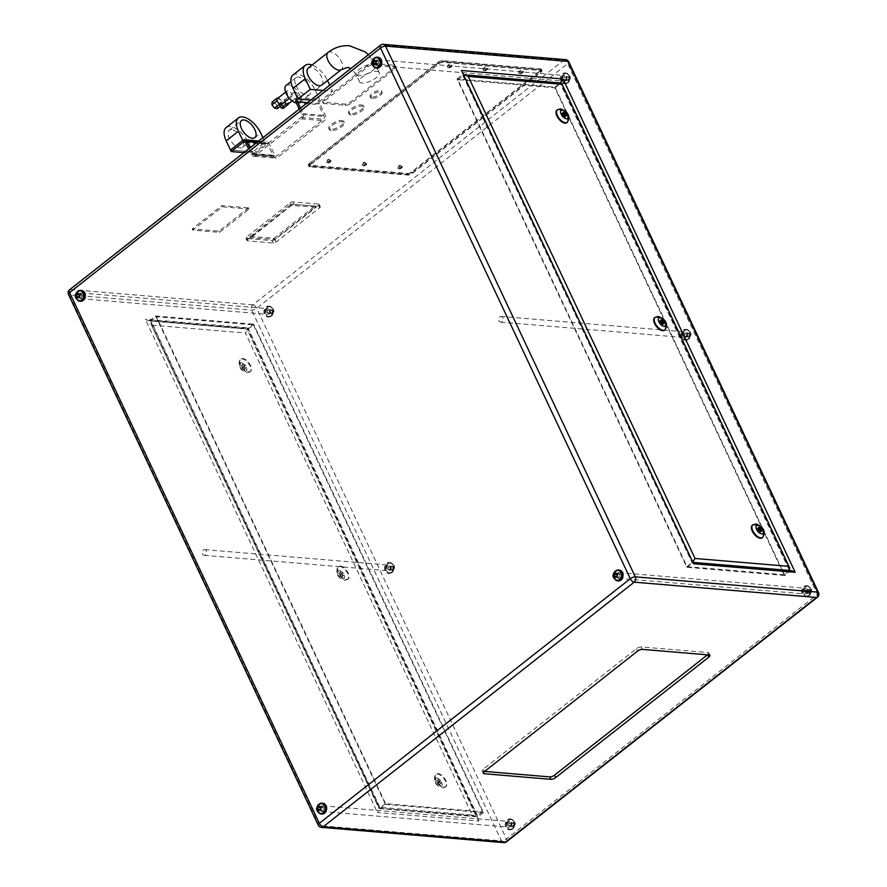 <?xml version="1.0" encoding="UTF-8"?>
<svg xmlns="http://www.w3.org/2000/svg" width="887" height="887" viewBox="0 0 887 887"><rect width="100%" height="100%" fill="white"/><g stroke="black" fill="none" stroke-linecap="round" stroke-linejoin="round"><path stroke-width="0.67" stroke-dasharray="4.43 3.33" d="M231.596 129.602A10.866 5.411 51.8 0 0 229.19 130.212A10.866 5.411 51.8 0 0 230.31 140.19A10.866 5.411 51.8 0 0 240.222 147.918A10.866 5.411 51.8 0 0 242.628 147.309A10.866 5.411 51.8 0 0 241.508 137.33A10.866 5.411 51.8 0 0 231.596 129.602M226.141 127.573A18.117 9.014 -128.2 0 1 230.165 126.553A18.117 9.014 -128.2 0 1 248.482 142.752L252.795 151.899L230.52 150.036L252.795 151.899L253.505 153.429L265.712 143.827A2.029 1.597 94.8 0 1 267.896 144.448L273.506 156.356A3.77 2.96 -85.2 0 0 275.757 158.086A3.77 2.96 -85.2 0 0 277.564 157.509L324.309 120.743A3.77 2.96 -85.2 0 0 325.385 115.554L319.775 103.646A2.029 1.597 94.8 0 1 320.362 100.852L332.558 91.25L329.687 85.152M297.311 97.492L319.586 99.355A3.77 2.96 -85.2 0 0 318.511 104.555L324.121 116.463A2.029 1.597 94.8 0 1 323.533 119.257L276.899 155.946A2.029 1.597 94.8 0 1 274.704 155.325L269.105 143.417A3.77 2.96 -85.2 0 0 266.854 141.687A3.77 2.96 -85.2 0 0 265.047 142.264L242.772 140.401L265.047 142.264L252.795 151.899L265.047 142.264L262.896 137.696M277.365 98.634A3.626 1.807 -128.2 0 1 278.385 98.457A3.626 1.807 -128.2 0 1 281.035 100.386A3.626 1.807 -128.2 0 1 281.833 101.672A3.626 1.807 -128.2 0 1 282.254 103.413A3.626 1.807 -128.2 0 1 281.844 104.333M291.712 93.9A3.626 1.807 -128.2 0 1 291.723 96.561A3.626 1.807 -128.2 0 1 287.255 93.523A3.626 1.807 -128.2 0 1 287.244 90.862A3.626 1.807 -128.2 0 1 291.712 93.9M284.705 102.083A2.716 1.353 -128.2 0 1 284.616 101.905A2.716 1.353 -128.2 0 1 284.306 100.53A2.716 1.353 -128.2 0 1 284.605 99.909A2.716 1.353 -128.2 0 1 285.437 99.787A2.716 1.353 -128.2 0 1 287.421 101.306A2.716 1.353 -128.2 0 1 287.953 102.182A2.716 1.353 -128.2 0 1 288.264 103.557A2.716 1.353 -128.2 0 1 287.965 104.178M297.832 94.41A2.716 1.353 -128.2 0 1 297.844 96.406A2.716 1.353 -128.2 0 1 294.495 94.133A2.716 1.353 -128.2 0 1 294.484 92.137A2.716 1.353 -128.2 0 1 297.832 94.41M296.025 85.651A10.866 5.411 51.8 0 0 309.43 94.754A10.866 5.411 51.8 0 0 309.386 86.771A10.866 5.411 51.8 0 0 295.981 77.668A10.866 5.411 51.8 0 0 296.025 85.651M286.102 85.44A10.866 5.411 -128.2 0 1 299.507 94.554A10.866 5.411 -128.2 0 1 299.54 102.537A10.866 5.411 -128.2 0 1 296.402 103.036M376.831 71.403A10.866 3.969 -25.2 0 1 379.259 72.601A10.866 3.969 -25.2 0 1 373.782 79.386A10.866 3.969 -25.2 0 1 362.007 83.056A10.866 3.969 -25.2 0 1 359.59 81.859A10.866 3.969 -25.2 0 1 365.067 75.073A10.866 3.969 -25.2 0 1 376.831 71.403M451.527 65.461A2.284 0.832 -25.2 0 1 452.037 65.716A2.284 0.832 -25.2 0 1 450.884 67.135A2.284 0.832 -25.2 0 1 448.412 67.911A2.284 0.832 -25.2 0 1 447.913 67.656A2.284 0.832 -25.2 0 1 449.055 66.226A2.284 0.832 -25.2 0 1 451.527 65.461M487.174 68.443A2.284 0.832 -25.2 0 1 487.684 68.698A2.284 0.832 -25.2 0 1 486.531 70.128A2.284 0.832 -25.2 0 1 484.058 70.893A2.284 0.832 -25.2 0 1 483.548 70.65A2.284 0.832 -25.2 0 1 484.701 69.219A2.284 0.832 -25.2 0 1 487.174 68.443M330.485 160.68A2.284 0.832 -25.2 0 1 330.995 160.935A2.284 0.832 -25.2 0 1 329.842 162.354A2.284 0.832 -25.2 0 1 327.37 163.13A2.284 0.832 -25.2 0 1 326.859 162.875A2.284 0.832 -25.2 0 1 328.013 161.445A2.284 0.832 -25.2 0 1 330.485 160.68M366.12 163.663A2.284 0.832 -25.2 0 1 366.63 163.918A2.284 0.832 -25.2 0 1 365.477 165.348A2.284 0.832 -25.2 0 1 363.016 166.113A2.284 0.832 -25.2 0 1 362.506 165.858A2.284 0.832 -25.2 0 1 363.648 164.439A2.284 0.832 -25.2 0 1 366.12 163.663M522.809 71.437A2.284 0.832 -25.2 0 1 523.319 71.692A2.284 0.832 -25.2 0 1 522.177 73.111A2.284 0.832 -25.2 0 1 519.704 73.887A2.284 0.832 -25.2 0 1 519.194 73.632A2.284 0.832 -25.2 0 1 520.347 72.213A2.284 0.832 -25.2 0 1 522.809 71.437M401.767 166.656A2.284 0.832 -25.2 0 1 402.277 166.911A2.284 0.832 -25.2 0 1 401.124 168.33A2.284 0.832 -25.2 0 1 398.651 169.107A2.284 0.832 -25.2 0 1 398.141 168.852A2.284 0.832 -25.2 0 1 399.294 167.421A2.284 0.832 -25.2 0 1 401.767 166.656M330.651 129.325A8.271 3.016 -25.2 0 1 328.8 128.415A8.271 3.016 -25.2 0 1 332.98 123.249A8.271 3.016 -25.2 0 1 341.927 120.455A8.271 3.016 -25.2 0 1 343.779 121.364A8.271 3.016 -25.2 0 1 339.61 126.531A8.271 3.016 -25.2 0 1 330.651 129.325M331.228 130.544A8.271 3.016 -25.2 0 1 329.376 129.635A8.271 3.016 -25.2 0 1 333.545 124.468A8.271 3.016 -25.2 0 1 342.504 121.674A8.271 3.016 -25.2 0 1 344.356 122.583A8.271 3.016 -25.2 0 1 340.187 127.75A8.271 3.016 -25.2 0 1 331.228 130.544M371.498 97.193A6.342 2.317 -25.2 0 1 370.079 96.495A6.342 2.317 -25.2 0 1 373.272 92.536A6.342 2.317 -25.2 0 1 380.135 90.396A6.342 2.317 -25.2 0 1 381.554 91.095A6.342 2.317 -25.2 0 1 378.361 95.053A6.342 2.317 -25.2 0 1 371.498 97.193M372.063 98.424A6.342 2.317 -25.2 0 1 370.655 97.714A6.342 2.317 -25.2 0 1 373.848 93.756A6.342 2.317 -25.2 0 1 380.711 91.616A6.342 2.317 -25.2 0 1 382.131 92.315A6.342 2.317 -25.2 0 1 378.937 96.273A6.342 2.317 -25.2 0 1 372.063 98.424M350.409 113.78A8.271 3.016 -25.2 0 1 348.569 112.871A8.271 3.016 -25.2 0 1 352.738 107.704A8.271 3.016 -25.2 0 1 361.696 104.91A8.271 3.016 -25.2 0 1 363.537 105.819A8.271 3.016 -25.2 0 1 359.368 110.986A8.271 3.016 -25.2 0 1 350.409 113.78M350.986 115A8.271 3.016 -25.2 0 1 349.145 114.09A8.271 3.016 -25.2 0 1 353.314 108.924A8.271 3.016 -25.2 0 1 362.273 106.13A8.271 3.016 -25.2 0 1 364.113 107.039A8.271 3.016 -25.2 0 1 359.945 112.205A8.271 3.016 -25.2 0 1 350.986 115M618.206 570.408A4.989 3.925 -85.2 0 0 616.033 571.195A4.989 3.925 -85.2 0 0 614.137 576.495A4.989 3.925 -85.2 0 0 617.374 580.342M321.759 803.6A4.989 3.925 -85.2 0 0 319.586 804.376A4.989 3.925 -85.2 0 0 317.701 809.687A4.989 3.925 -85.2 0 0 320.928 813.534M80.451 290.792A4.989 3.925 -85.2 0 0 78.278 291.568A4.989 3.925 -85.2 0 0 76.393 296.879A4.989 3.925 -85.2 0 0 79.619 300.726M376.897 57.611A4.989 3.925 -85.2 0 0 374.724 58.387A4.989 3.925 -85.2 0 0 372.828 63.687A4.989 3.925 -85.2 0 0 376.066 67.545M318.899 812.935A5.422 4.269 94.8 0 1 319.42 804.021A5.422 4.269 94.8 0 1 319.653 803.844M322.824 803.245A5.422 4.269 -85.2 0 0 320.218 804.088A5.422 4.269 -85.2 0 0 318.189 809.997A5.422 4.269 -85.2 0 0 321.914 814.055M615.334 579.754A5.422 4.269 94.8 0 1 615.866 570.829A5.422 4.269 94.8 0 1 616.099 570.663M619.27 570.064A5.422 4.269 -85.2 0 0 616.665 570.895A5.422 4.269 -85.2 0 0 614.636 576.805A5.422 4.269 -85.2 0 0 618.361 580.863M77.59 300.128A5.422 4.269 94.8 0 1 78.111 291.213A5.422 4.269 94.8 0 1 78.344 291.036M81.515 290.448A5.422 4.269 -85.2 0 0 78.91 291.28A5.422 4.269 -85.2 0 0 76.881 297.189A5.422 4.269 -85.2 0 0 80.606 301.247M374.026 66.946A5.422 4.269 94.8 0 1 374.558 58.021A5.422 4.269 94.8 0 1 374.791 57.855M377.962 57.256A5.422 4.269 -85.2 0 0 375.356 58.098A5.422 4.269 -85.2 0 0 373.327 63.997A5.422 4.269 -85.2 0 0 377.053 68.066M688.068 339.022A4.989 3.925 94.8 0 1 685.662 339.799A4.989 3.925 94.8 0 1 682.236 336.051A4.989 3.925 94.8 0 1 684.11 330.618A4.989 3.925 94.8 0 1 686.505 329.842A4.989 3.925 94.8 0 1 689.931 333.579A4.989 3.925 94.8 0 1 688.068 339.022M808.722 595.432A4.989 3.925 94.8 0 1 806.316 596.197A4.989 3.925 94.8 0 1 802.89 592.461A4.989 3.925 94.8 0 1 804.764 587.017A4.989 3.925 94.8 0 1 807.159 586.252A4.989 3.925 94.8 0 1 810.585 589.988A4.989 3.925 94.8 0 1 808.722 595.432M512.276 828.613A4.989 3.925 94.8 0 1 509.881 829.378A4.989 3.925 94.8 0 1 506.444 825.642A4.989 3.925 94.8 0 1 508.318 820.198A4.989 3.925 94.8 0 1 510.712 819.433A4.989 3.925 94.8 0 1 514.15 823.169A4.989 3.925 94.8 0 1 512.276 828.613M391.622 572.215A4.989 3.925 94.8 0 1 389.227 572.98A4.989 3.925 94.8 0 1 385.79 569.243A4.989 3.925 94.8 0 1 387.663 563.799A4.989 3.925 94.8 0 1 390.058 563.034A4.989 3.925 94.8 0 1 393.495 566.771A4.989 3.925 94.8 0 1 391.622 572.215M270.967 315.805A4.989 3.925 94.8 0 1 268.573 316.581A4.989 3.925 94.8 0 1 265.135 312.834A4.989 3.925 94.8 0 1 267.009 307.39A4.989 3.925 94.8 0 1 269.404 306.625A4.989 3.925 94.8 0 1 272.841 310.361A4.989 3.925 94.8 0 1 270.967 315.805M567.414 82.624A4.989 3.925 94.8 0 1 565.008 83.389A4.989 3.925 94.8 0 1 561.582 79.653A4.989 3.925 94.8 0 1 563.456 74.209A4.989 3.925 94.8 0 1 565.851 73.444A4.989 3.925 94.8 0 1 569.277 77.18A4.989 3.925 94.8 0 1 567.414 82.624M512.442 828.979A5.422 4.269 94.8 0 1 509.848 829.811A5.422 4.269 94.8 0 1 506.111 825.753A5.422 4.269 94.8 0 1 508.151 819.843A5.422 4.269 94.8 0 1 510.746 819A5.422 4.269 94.8 0 1 514.482 823.069A5.422 4.269 94.8 0 1 512.442 828.979M511.644 828.901A5.422 4.269 94.8 0 1 509.038 829.744A5.422 4.269 94.8 0 1 505.313 825.686A5.422 4.269 94.8 0 1 507.342 819.776A5.422 4.269 94.8 0 1 509.947 818.934A5.422 4.269 94.8 0 1 513.673 823.003A5.422 4.269 94.8 0 1 511.644 828.901M808.889 595.787A5.422 4.269 94.8 0 1 806.283 596.618A5.422 4.269 94.8 0 1 802.558 592.56A5.422 4.269 94.8 0 1 804.587 586.651A5.422 4.269 94.8 0 1 807.192 585.819A5.422 4.269 94.8 0 1 810.918 589.877A5.422 4.269 94.8 0 1 808.889 595.787M808.09 595.72A5.422 4.269 94.8 0 1 805.485 596.552A5.422 4.269 94.8 0 1 801.759 592.494A5.422 4.269 94.8 0 1 803.788 586.584A5.422 4.269 94.8 0 1 806.394 585.753A5.422 4.269 94.8 0 1 810.119 589.811A5.422 4.269 94.8 0 1 808.09 595.72M688.234 339.388A5.422 4.269 94.8 0 1 685.629 340.22A5.422 4.269 94.8 0 1 681.903 336.162A5.422 4.269 94.8 0 1 683.932 330.252A5.422 4.269 94.8 0 1 686.538 329.421A5.422 4.269 94.8 0 1 690.263 333.479A5.422 4.269 94.8 0 1 688.234 339.388M687.436 339.322A5.422 4.269 94.8 0 1 684.831 340.153A5.422 4.269 94.8 0 1 681.105 336.095A5.422 4.269 94.8 0 1 683.134 330.186A5.422 4.269 94.8 0 1 685.74 329.354A5.422 4.269 94.8 0 1 689.465 333.412A5.422 4.269 94.8 0 1 687.436 339.322M391.788 572.57A5.422 4.269 94.8 0 1 389.193 573.401A5.422 4.269 94.8 0 1 385.457 569.343A5.422 4.269 94.8 0 1 387.497 563.433A5.422 4.269 94.8 0 1 390.092 562.602A5.422 4.269 94.8 0 1 393.828 566.66A5.422 4.269 94.8 0 1 391.788 572.57M390.99 572.503A5.422 4.269 94.8 0 1 388.384 573.335A5.422 4.269 94.8 0 1 384.659 569.277A5.422 4.269 94.8 0 1 386.688 563.367A5.422 4.269 94.8 0 1 389.293 562.535A5.422 4.269 94.8 0 1 393.019 566.593A5.422 4.269 94.8 0 1 390.99 572.503M271.134 316.171A5.422 4.269 94.8 0 1 268.539 317.003A5.422 4.269 94.8 0 1 264.803 312.945A5.422 4.269 94.8 0 1 266.843 307.035A5.422 4.269 94.8 0 1 269.437 306.203A5.422 4.269 94.8 0 1 273.174 310.262A5.422 4.269 94.8 0 1 271.134 316.171M270.335 316.105A5.422 4.269 94.8 0 1 267.73 316.936A5.422 4.269 94.8 0 1 264.004 312.878A5.422 4.269 94.8 0 1 266.033 306.969A5.422 4.269 94.8 0 1 268.639 306.137A5.422 4.269 94.8 0 1 272.364 310.195A5.422 4.269 94.8 0 1 270.335 316.105M567.58 82.979A5.422 4.269 94.8 0 1 564.975 83.821A5.422 4.269 94.8 0 1 561.249 79.763A5.422 4.269 94.8 0 1 563.278 73.854A5.422 4.269 94.8 0 1 565.884 73.011A5.422 4.269 94.8 0 1 569.609 77.069A5.422 4.269 94.8 0 1 567.58 82.979M566.782 82.912A5.422 4.269 94.8 0 1 564.176 83.755A5.422 4.269 94.8 0 1 560.451 79.686A5.422 4.269 94.8 0 1 562.48 73.787A5.422 4.269 94.8 0 1 565.086 72.945A5.422 4.269 94.8 0 1 568.811 77.003A5.422 4.269 94.8 0 1 566.782 82.912M563.367 116.064L562.635 114.889L563.367 116.064M661.048 323.633L660.305 322.447L661.048 323.633M758.718 531.191L757.986 530.016L758.718 531.191M557.18 109.988A7.972 3.969 -128.2 0 1 558.688 109.711A7.972 3.969 -128.2 0 1 565.784 115.122A7.972 3.969 -128.2 0 1 567.004 122.473M654.861 317.546A7.972 3.969 -128.2 0 1 656.358 317.28A7.972 3.969 -128.2 0 1 663.465 322.68A7.972 3.969 -128.2 0 1 664.685 330.042M752.531 525.115A7.972 3.969 -128.2 0 1 754.039 524.838A7.972 3.969 -128.2 0 1 761.135 530.249A7.972 3.969 -128.2 0 1 762.354 537.611M242.883 366.486L243.626 367.673L242.883 366.486M244.125 365.522L244.856 366.697L244.125 365.522M340.564 574.055L341.295 575.231L340.564 574.055M341.794 573.08L342.526 574.266L341.794 573.08M438.233 781.613L438.965 782.8L438.233 781.613M439.464 780.649L440.196 781.824L439.464 780.649M242.484 358.437A7.972 3.969 -128.2 0 1 249.746 364.113A7.972 3.969 -128.2 0 1 250.566 371.42A7.972 3.969 -128.2 0 1 248.803 371.875A7.972 3.969 -128.2 0 1 241.541 366.198A7.972 3.969 -128.2 0 1 240.721 358.891A7.972 3.969 -128.2 0 1 242.484 358.437M340.153 566.006A7.972 3.969 -128.2 0 1 347.416 571.671A7.972 3.969 -128.2 0 1 348.247 578.989A7.972 3.969 -128.2 0 1 346.473 579.433A7.972 3.969 -128.2 0 1 339.211 573.767A7.972 3.969 -128.2 0 1 338.39 566.46A7.972 3.969 -128.2 0 1 340.153 566.006M437.823 773.575A7.972 3.969 -128.2 0 1 445.097 779.241A7.972 3.969 -128.2 0 1 445.917 786.547A7.972 3.969 -128.2 0 1 444.143 787.002A7.972 3.969 -128.2 0 1 436.881 781.336A7.972 3.969 -128.2 0 1 436.06 774.018A7.972 3.969 -128.2 0 1 437.823 773.575M321.682 85.119A10.866 5.411 51.8 0 0 321.637 77.136A10.866 5.411 51.8 0 0 308.244 68.033M248.615 148.927L251.221 154.493A3.77 2.96 -85.2 0 0 253.482 156.223A3.77 2.96 -85.2 0 0 255.29 155.646L302.023 118.88L324.309 120.743M255.29 155.646L277.564 157.509M372.972 63.454L394.36 65.25A4.346 1.586 -25.2 0 1 395.336 65.727A4.346 1.586 -25.2 0 1 394.072 67.8L350.598 102.005A4.346 1.586 -25.2 0 1 344.954 104.112L323.567 102.315A4.346 1.586 -25.2 0 1 322.602 101.839A4.346 1.586 -25.2 0 1 323.866 99.765L367.34 65.56A4.346 1.586 -25.2 0 1 372.972 63.454L373.549 64.673L394.937 66.47A4.346 1.586 -25.2 0 1 395.912 66.946A4.346 1.586 -25.2 0 1 394.648 69.02L351.163 103.225A4.346 1.586 -25.2 0 1 345.531 105.331L324.143 103.535A4.346 1.586 -25.2 0 1 323.178 103.058A4.346 1.586 -25.2 0 1 324.431 100.985L367.917 66.78A4.346 1.586 -25.2 0 1 373.549 64.673M248.571 207.846L218.934 231.163L192.202 228.924L221.839 205.607L248.571 207.846L249.147 209.066L219.51 232.383L192.778 230.143L222.415 206.826L249.147 209.066M309.408 163.485L437.868 62.445A3.626 1.319 -25.2 0 1 442.558 60.682L540.571 68.909A3.626 1.319 -25.2 0 1 541.38 69.308A3.626 1.319 -25.2 0 1 540.338 71.038L411.878 172.078A3.626 1.319 -25.2 0 1 407.177 173.841L309.164 165.625A3.626 1.319 -25.2 0 1 308.354 165.215A3.626 1.319 -25.2 0 1 309.408 163.485L309.973 164.716L438.433 63.664A3.626 1.319 -25.2 0 1 443.134 61.913L541.148 70.128A3.626 1.319 -25.2 0 1 541.957 70.528A3.626 1.319 -25.2 0 1 540.904 72.257L412.455 173.298A3.626 1.319 -25.2 0 1 407.754 175.061L309.74 166.845A3.626 1.319 -25.2 0 1 308.931 166.446A3.626 1.319 -25.2 0 1 309.973 164.716M247.506 240.876A2.173 0.798 -25.2 0 1 247.029 240.632A2.173 0.798 -25.2 0 1 247.661 239.601L291.136 205.396A2.173 0.798 -25.2 0 1 293.952 204.343L319.797 206.505A2.173 0.798 -25.2 0 1 320.285 206.749A2.173 0.798 -25.2 0 1 319.653 207.791L276.167 241.985A2.173 0.798 -25.2 0 1 273.351 243.038L247.506 240.876L246.364 238.437A2.173 0.798 -25.2 0 1 245.876 238.193A2.173 0.798 -25.2 0 1 246.508 237.151L289.982 202.957A2.173 0.798 -25.2 0 1 292.81 201.903L318.644 204.065A2.173 0.798 -25.2 0 1 319.132 204.309A2.173 0.798 -25.2 0 1 318.5 205.34L275.025 239.545A2.173 0.798 -25.2 0 1 272.198 240.599L246.364 238.437M483.459 812.581L478.026 816.849L380.002 808.634L377.396 812.481L478.98 820.996L477.716 819.377L478.026 816.849L248.205 328.467L253.638 324.187L483.459 812.581L385.446 804.365L380.002 808.634L150.191 320.251L148.451 320.673L145.28 319.209L377.396 812.481M385.446 804.365L155.624 315.972L150.191 320.251L248.205 328.467L246.83 328.711L477.716 819.377M155.624 315.972L253.638 324.187M253.449 324.886L482.572 811.805L385.634 803.677L156.5 316.748L253.449 324.886L248.016 329.155L245.411 333.002L472.239 815.042L378.849 807.214L378.816 808.19L477.139 816.073L475.41 816.495L472.239 815.042M385.634 803.677L380.19 807.946L151.067 321.027L156.5 316.748M482.572 811.805L477.139 816.073L248.016 329.155L151.067 321.027L150.757 323.544L378.816 808.19M707.482 654.839L707.704 654.661A3.626 1.319 154.8 0 0 708.757 652.932A3.626 1.319 154.8 0 0 707.948 652.533L641.124 646.922A3.626 1.319 154.8 0 0 636.422 648.685L483.26 769.162A3.626 1.319 154.8 0 0 482.206 770.892A3.626 1.319 154.8 0 0 483.016 771.291L484.635 771.424M784.84 575.508L686.826 567.292L457.005 78.899L555.018 87.126L784.84 575.508L790.273 571.228L789.995 570.651M783.964 574.732L687.015 566.605L457.892 79.686L554.83 87.813L783.964 574.732L789.23 570.585M686.826 567.292L692.259 563.012L792.013 570.818M457.005 78.899L462.437 74.63L462.748 72.102M555.018 87.126L560.296 82.968M687.015 566.605L693.124 561.693M457.892 79.686L463.324 75.406L560.262 83.533L789.397 570.452M554.83 87.813L561.316 83.056M693.634 562.768L692.259 563.012L462.437 74.63L463.99 74.763M464.123 75.04L463.324 75.406L692.448 562.325L693.468 562.413M478.98 820.996L246.83 328.711M378.849 807.214L150.757 323.544M439.564 784.452L437.635 783.221L436.592 781.003L437.468 780.006L439.398 781.236L440.44 783.454L439.564 784.452L440.795 783.476L438.877 782.245L437.635 783.221M339.965 575.652L338.923 573.434L339.799 572.448L341.728 573.667L342.77 575.896L341.894 576.883L339.965 575.652L341.196 574.687L340.153 572.47L338.923 573.434M242.295 368.094L241.253 365.876L242.129 364.879L244.058 366.109L245.1 368.327L244.213 369.325L242.295 368.094L243.526 367.118L242.484 364.901L241.253 365.876M438.877 782.245L437.823 780.028L438.71 779.041L440.639 780.261L441.682 782.489L440.795 783.476M441.682 782.489L440.44 783.454M440.639 780.261L439.398 781.236M438.71 779.041L437.468 780.006M437.823 780.028L436.592 781.003M242.484 364.901L243.36 363.903L245.289 365.134L246.331 367.362L245.455 368.349L243.526 367.118M245.455 368.349L244.213 369.325M246.331 367.362L245.1 368.327M245.289 365.134L244.058 366.109M243.36 363.903L242.129 364.879M340.153 572.47L341.04 571.472L342.959 572.703L344.012 574.92L343.125 575.918L341.196 574.687M343.125 575.918L341.894 576.883M344.012 574.92L342.77 575.896M342.959 572.703L341.728 573.667M341.04 571.472L339.799 572.448M760.214 531.524L759.472 532.799L760.713 531.834M759.472 532.799L757.553 531.579L758.784 530.603M757.553 531.579L756.5 529.351L757.742 528.386M756.5 529.351L758.618 527.388M758.873 529.317L759.782 529.217M759.305 529.594L759.727 530.481M564.875 116.385L564.132 117.672L562.203 116.452L563.433 115.476M562.203 116.452L561.161 114.223L562.391 113.259M561.161 114.223L563.278 112.261M563.533 114.179L564.442 114.09M563.966 114.467L564.387 115.354M564.132 117.672L565.363 116.707M662.545 323.955L661.802 325.241L659.873 324.01L661.114 323.045M659.873 324.01L658.83 321.793L660.061 320.817M658.83 321.793L660.948 319.83M661.203 321.748L662.112 321.648M661.635 322.025L662.057 322.923M661.802 325.241L663.032 324.265M567.658 76.626L569.01 77.546L569.01 79.52L567.658 80.573L566.305 79.664L566.305 77.69L567.658 76.626L564.975 76.404L569.01 77.546M272.564 312.701L271.222 313.765L269.87 312.845L269.859 310.871L271.211 309.818L272.564 310.727L272.564 312.701L269.892 312.479L268.55 313.532L271.222 313.765M393.218 569.099L391.877 570.164L390.524 569.254L390.513 567.281L391.866 566.216L393.218 567.126L393.218 569.099L390.546 568.877L389.205 569.942L391.877 570.164M513.872 825.509L512.531 826.562L511.178 825.653L511.167 823.679L512.52 822.626L513.872 823.535L513.872 825.509L511.2 825.287L509.859 826.34L512.531 826.562M810.319 592.316L808.966 593.381L807.613 592.472L807.613 590.498L808.966 589.434L810.319 590.354L810.319 592.316L807.647 592.095L806.294 593.159L808.966 593.381M689.665 335.918L688.312 336.982L686.959 336.062L686.959 334.089L688.312 333.035L689.665 333.944L689.665 335.918L686.993 335.696L685.64 336.75L688.312 336.982M566.327 77.313L566.338 79.287L564.986 80.351L563.633 79.442L563.633 77.468L564.975 76.404M563.633 77.468L566.305 77.69M563.633 79.442L566.305 79.664M564.986 80.351L567.658 80.573M566.338 79.287L569.01 79.52M685.64 336.75L684.287 335.84L684.287 333.867L685.629 332.813L686.981 333.723L686.993 335.696M686.981 333.723L689.665 333.944M685.629 332.813L688.312 333.035M684.287 333.867L686.959 334.089M684.287 335.84L686.959 336.062M806.294 593.159L804.941 592.25L804.941 590.276L806.283 589.212L807.636 590.121L807.647 592.095M807.636 590.121L810.319 590.354M806.283 589.212L808.966 589.434M804.941 590.276L807.613 590.498M804.941 592.25L807.613 592.472M509.859 826.34L508.506 825.431L508.495 823.458L509.848 822.393L511.2 823.313L511.2 825.287M511.2 823.313L513.872 823.535M509.848 822.393L512.52 822.626M508.495 823.458L511.167 823.679M508.506 825.431L511.178 825.653M389.205 569.942L387.852 569.022L387.841 567.059L389.193 565.995L390.546 566.904L390.546 568.877M390.546 566.904L393.218 567.126M389.193 565.995L391.866 566.216M387.841 567.059L390.513 567.281M387.852 569.022L390.524 569.254M268.55 313.532L267.198 312.623L267.187 310.65L268.539 309.596L269.892 310.505L269.892 312.479M269.892 310.505L272.564 310.727M268.539 309.596L271.211 309.818M267.187 310.65L269.859 310.871M267.198 312.623L269.87 312.845M375.822 61.691L377.141 60.66L374.469 60.438M377.141 60.66L378.494 61.569L375.822 61.347M378.494 61.569L378.505 63.542L375.833 63.321M378.505 63.542L377.152 64.607L374.48 64.374M377.152 64.607L375.401 63.653M617.13 574.499L618.45 573.468L619.802 574.377L619.813 576.35L617.141 576.129M619.813 576.35L618.461 577.404L615.789 577.182M618.461 577.404L616.709 576.461M618.45 573.468L615.778 573.235M619.802 574.377L617.13 574.155M320.695 807.691L322.014 806.649L323.367 807.558L323.367 809.532L320.695 809.31M323.367 809.532L322.025 810.596L319.342 810.374M322.025 810.596L320.262 809.643M322.014 806.649L319.342 806.427M323.367 807.558L320.695 807.336M79.386 294.883L80.706 293.841L82.059 294.75L82.059 296.724L79.386 296.502M82.059 296.724L80.717 297.788L78.034 297.566M80.717 297.788L78.954 296.846M80.706 293.841L78.034 293.619M82.059 294.75L79.386 294.528M408.242 174.672L310.228 166.457A2.894 1.053 -25.2 0 1 309.585 166.135A2.894 1.053 -25.2 0 1 310.428 164.749L438.888 63.698A2.894 1.053 -25.2 0 1 442.635 62.301L540.66 70.516A2.894 1.053 -25.2 0 1 541.303 70.838A2.894 1.053 -25.2 0 1 540.46 72.224L412 173.264A2.894 1.053 -25.2 0 1 408.242 174.672L407.676 173.453L309.652 165.237A2.894 1.053 -25.2 0 1 309.009 164.915A2.894 1.053 -25.2 0 1 309.851 163.53L438.311 62.478A2.894 1.053 -25.2 0 1 442.07 61.081L540.083 69.297A2.894 1.053 -25.2 0 1 540.726 69.618A2.894 1.053 -25.2 0 1 539.884 70.993L411.435 172.045A2.894 1.053 -25.2 0 1 407.676 173.453M250.167 236.596L290.736 204.309L314.996 205.972L274.271 238.193L250.167 236.596L250.744 237.827L291.302 205.529L315.417 207.114L274.848 239.412L250.744 237.827M222.415 206.826L221.839 205.607M192.778 230.143L192.202 228.924M219.51 232.383L218.934 231.163M302.023 118.88A3.77 2.96 -85.2 0 0 303.099 113.68L300.493 108.125M322.968 90.441L332.558 91.25M292.943 75.029A18.117 9.014 -128.2 0 1 296.957 74.009A18.117 9.014 -128.2 0 1 315.284 90.197L327.536 80.562A18.117 9.014 51.8 0 0 312.058 65.028M299.252 109.09L301.835 114.589A2.029 1.597 94.8 0 1 301.258 117.394L254.624 154.072A2.029 1.597 94.8 0 1 252.429 153.451L249.846 147.963M243.914 152.631L253.505 153.429M315.284 90.197L319.586 99.355M284.649 102.116L284.405 99.532L286.479 100.054L288.364 102.559L288.22 103.979M280.048 106.451L279.261 105.409L284.206 101.528M279.261 105.409L279.46 103.424L284.405 99.532M279.46 103.424L281.545 103.934L286.479 100.054M281.545 103.934L283.419 106.44L288.364 102.559M283.419 106.44L283.23 108.436M277.742 98.335L279.749 98.745L282.321 102.038L282.21 104.034M272.087 102.072L274.804 102.626L279.749 98.745M274.804 102.626L277.387 105.93L282.321 102.038M277.387 105.93L277.232 108.669M686.416 337.16A2.849 2.251 -85.2 0 0 687.48 334.044A2.849 2.251 -85.2 0 0 685.518 331.904A2.849 2.251 -85.2 0 0 684.154 332.348A2.849 2.251 -85.2 0 0 683.079 335.463A2.849 2.251 -85.2 0 0 685.041 337.592A2.849 2.251 -85.2 0 0 686.416 337.16M499.703 316.881A2.849 2.251 94.8 0 1 501.077 316.448A2.849 2.251 94.8 0 1 503.029 318.577A2.849 2.251 94.8 0 1 501.964 321.693A2.849 2.251 94.8 0 1 500.601 322.125A2.849 2.251 94.8 0 1 498.638 319.996A2.849 2.251 94.8 0 1 499.703 316.881M389.97 570.341A2.849 2.251 -85.2 0 0 391.045 567.225A2.849 2.251 -85.2 0 0 389.083 565.097A2.849 2.251 -85.2 0 0 387.708 565.529A2.849 2.251 -85.2 0 0 386.643 568.645A2.849 2.251 -85.2 0 0 388.606 570.784A2.849 2.251 -85.2 0 0 389.97 570.341M203.256 550.073A2.849 2.251 94.8 0 1 204.631 549.63A2.849 2.251 94.8 0 1 206.593 551.769A2.849 2.251 94.8 0 1 205.518 554.874A2.849 2.251 94.8 0 1 204.154 555.317A2.849 2.251 94.8 0 1 202.192 553.178A2.849 2.251 94.8 0 1 203.256 550.073M510.624 826.739A2.849 2.251 -85.2 0 0 511.699 823.635A2.849 2.251 -85.2 0 0 509.737 821.495A2.849 2.251 -85.2 0 0 508.362 821.939A2.849 2.251 -85.2 0 0 507.297 825.043A2.849 2.251 -85.2 0 0 509.26 827.183A2.849 2.251 -85.2 0 0 510.624 826.739M321.238 806.25A2.849 2.251 94.8 0 1 322.613 805.806A2.849 2.251 94.8 0 1 324.575 807.946A2.849 2.251 94.8 0 1 323.5 811.051A2.849 2.251 94.8 0 1 322.136 811.494A2.849 2.251 94.8 0 1 320.174 809.354A2.849 2.251 94.8 0 1 321.238 806.25M807.07 593.558A2.849 2.251 -85.2 0 0 808.135 590.454A2.849 2.251 -85.2 0 0 806.172 588.314A2.849 2.251 -85.2 0 0 804.808 588.746A2.849 2.251 -85.2 0 0 803.733 591.862A2.849 2.251 -85.2 0 0 805.695 594.002A2.849 2.251 -85.2 0 0 807.07 593.558M617.685 573.057A2.849 2.251 94.8 0 1 619.048 572.625A2.849 2.251 94.8 0 1 621.011 574.765A2.849 2.251 94.8 0 1 619.946 577.869A2.849 2.251 94.8 0 1 618.572 578.313A2.849 2.251 94.8 0 1 616.609 576.173A2.849 2.251 94.8 0 1 617.685 573.057M269.315 313.943A2.849 2.251 -85.2 0 0 270.391 310.827A2.849 2.251 -85.2 0 0 268.428 308.687A2.849 2.251 -85.2 0 0 267.054 309.131A2.849 2.251 -85.2 0 0 265.989 312.235A2.849 2.251 -85.2 0 0 267.952 314.375A2.849 2.251 -85.2 0 0 269.315 313.943M79.93 293.442A2.849 2.251 94.8 0 1 81.305 292.998A2.849 2.251 94.8 0 1 83.267 295.138A2.849 2.251 94.8 0 1 82.192 298.254A2.849 2.251 94.8 0 1 80.828 298.686A2.849 2.251 94.8 0 1 78.865 296.546A2.849 2.251 94.8 0 1 79.93 293.442M565.762 80.75A2.849 2.251 -85.2 0 0 566.826 77.646A2.849 2.251 -85.2 0 0 564.864 75.506A2.849 2.251 -85.2 0 0 563.5 75.949A2.849 2.251 -85.2 0 0 562.425 79.054A2.849 2.251 -85.2 0 0 564.387 81.194A2.849 2.251 -85.2 0 0 565.762 80.75M376.376 60.261A2.849 2.251 94.8 0 1 377.74 59.817A2.849 2.251 94.8 0 1 379.703 61.957A2.849 2.251 94.8 0 1 378.638 65.061A2.849 2.251 94.8 0 1 377.263 65.505A2.849 2.251 94.8 0 1 375.301 63.365A2.849 2.251 94.8 0 1 376.376 60.261M248.482 142.752L260.734 133.105M358.57 75.739A10.866 3.969 -25.2 0 1 356.142 74.53A10.866 3.969 -25.2 0 1 361.619 67.745A10.866 3.969 -25.2 0 1 373.383 64.075A10.866 3.969 -25.2 0 1 375.811 65.272A10.866 3.969 -25.2 0 1 370.334 72.069A10.866 3.969 -25.2 0 1 358.57 75.739M328.002 52.488A10.866 5.411 -128.2 0 1 330.407 51.878A10.866 5.411 -128.2 0 1 341.406 61.591A10.866 5.411 -128.2 0 1 341.44 69.574M398.363 168.497A2.284 0.832 154.8 0 0 400.835 167.721A2.284 0.832 154.8 0 0 401.988 166.301A2.284 0.832 154.8 0 0 401.478 166.046A2.284 0.832 154.8 0 0 399.006 166.811A2.284 0.832 154.8 0 0 397.853 168.242A2.284 0.832 154.8 0 0 398.363 168.497M399.915 165.603L398.784 166.49L399.915 165.603M362.728 165.503A2.284 0.832 154.8 0 0 365.2 164.738A2.284 0.832 154.8 0 0 366.342 163.308A2.284 0.832 154.8 0 0 365.832 163.053A2.284 0.832 154.8 0 0 363.371 163.829A2.284 0.832 154.8 0 0 362.218 165.248A2.284 0.832 154.8 0 0 362.728 165.503M364.269 162.609L363.138 163.507L364.269 162.609M520.968 70.383L519.826 71.282L520.968 70.383M519.416 73.277A2.284 0.832 154.8 0 0 521.889 72.501A2.284 0.832 154.8 0 0 523.031 71.082A2.284 0.832 154.8 0 0 522.532 70.827A2.284 0.832 154.8 0 0 520.059 71.592A2.284 0.832 154.8 0 0 518.906 73.022A2.284 0.832 154.8 0 0 519.416 73.277M485.322 67.39L484.18 68.288L485.322 67.39M483.77 70.284A2.284 0.832 154.8 0 0 486.242 69.519A2.284 0.832 154.8 0 0 487.395 68.088A2.284 0.832 154.8 0 0 486.885 67.833A2.284 0.832 154.8 0 0 484.413 68.609A2.284 0.832 154.8 0 0 483.26 70.029A2.284 0.832 154.8 0 0 483.77 70.284M449.676 64.407L448.545 65.294L449.676 64.407M448.135 67.301A2.284 0.832 154.8 0 0 450.596 66.525A2.284 0.832 154.8 0 0 451.749 65.106A2.284 0.832 154.8 0 0 451.239 64.851A2.284 0.832 154.8 0 0 448.767 65.616A2.284 0.832 154.8 0 0 447.625 67.046A2.284 0.832 154.8 0 0 448.135 67.301M327.081 162.521A2.284 0.832 154.8 0 0 329.554 161.744A2.284 0.832 154.8 0 0 330.707 160.314A2.284 0.832 154.8 0 0 330.197 160.07A2.284 0.832 154.8 0 0 327.724 160.835A2.284 0.832 154.8 0 0 326.571 162.266A2.284 0.832 154.8 0 0 327.081 162.521M328.633 159.627L327.491 160.514L328.633 159.627M375.844 67.534A4.989 3.925 94.8 0 1 372.407 63.786A4.989 3.925 94.8 0 1 374.281 58.354A4.989 3.925 94.8 0 1 376.676 57.577M617.152 580.342A4.989 3.925 94.8 0 1 613.715 576.594A4.989 3.925 94.8 0 1 615.589 571.15A4.989 3.925 94.8 0 1 617.984 570.385M320.706 813.523A4.989 3.925 94.8 0 1 317.269 809.787A4.989 3.925 94.8 0 1 319.143 804.343A4.989 3.925 94.8 0 1 321.537 803.567M79.398 300.715A4.989 3.925 94.8 0 1 75.96 296.979A4.989 3.925 94.8 0 1 77.834 291.535A4.989 3.925 94.8 0 1 80.229 290.77M563.899 74.242A4.989 3.925 -85.2 0 0 562.025 79.686A4.989 3.925 -85.2 0 0 565.462 83.433A4.989 3.925 -85.2 0 0 567.857 82.657A4.989 3.925 -85.2 0 0 569.731 77.213A4.989 3.925 -85.2 0 0 566.294 73.477A4.989 3.925 -85.2 0 0 563.899 74.242M568.489 80.362A2.096 1.652 94.8 0 1 566.826 76.836A2.096 1.652 94.8 0 1 568.489 80.362M684.553 330.651A4.989 3.925 -85.2 0 0 682.68 336.095A4.989 3.925 -85.2 0 0 686.117 339.832A4.989 3.925 -85.2 0 0 688.512 339.067A4.989 3.925 -85.2 0 0 690.385 333.623A4.989 3.925 -85.2 0 0 686.948 329.886A4.989 3.925 -85.2 0 0 684.553 330.651M689.144 336.772A2.096 1.652 94.8 0 1 687.48 333.246A2.096 1.652 94.8 0 1 689.144 336.772M805.208 587.05A4.989 3.925 -85.2 0 0 803.334 592.494A4.989 3.925 -85.2 0 0 806.771 596.23A4.989 3.925 -85.2 0 0 809.166 595.465A4.989 3.925 -85.2 0 0 811.04 590.021A4.989 3.925 -85.2 0 0 807.602 586.285A4.989 3.925 -85.2 0 0 805.208 587.05M809.798 593.17A2.096 1.652 94.8 0 1 808.135 589.644A2.096 1.652 94.8 0 1 809.798 593.17M508.761 820.242A4.989 3.925 -85.2 0 0 506.887 825.675A4.989 3.925 -85.2 0 0 510.324 829.423A4.989 3.925 -85.2 0 0 512.719 828.646A4.989 3.925 -85.2 0 0 514.593 823.214A4.989 3.925 -85.2 0 0 511.156 819.466A4.989 3.925 -85.2 0 0 508.761 820.242M513.351 826.362A2.096 1.652 94.8 0 1 511.688 822.826A2.096 1.652 94.8 0 1 513.351 826.362M388.107 563.833A4.989 3.925 -85.2 0 0 386.233 569.277A4.989 3.925 -85.2 0 0 389.67 573.013A4.989 3.925 -85.2 0 0 392.065 572.248A4.989 3.925 -85.2 0 0 393.939 566.804A4.989 3.925 -85.2 0 0 390.502 563.068A4.989 3.925 -85.2 0 0 388.107 563.833M392.697 569.953A2.096 1.652 94.8 0 1 391.034 566.427A2.096 1.652 94.8 0 1 392.697 569.953M267.453 307.434A4.989 3.925 -85.2 0 0 265.579 312.878A4.989 3.925 -85.2 0 0 269.016 316.615A4.989 3.925 -85.2 0 0 271.411 315.85A4.989 3.925 -85.2 0 0 273.285 310.406A4.989 3.925 -85.2 0 0 269.848 306.658A4.989 3.925 -85.2 0 0 267.453 307.434M272.043 313.554A2.096 1.652 94.8 0 1 270.38 310.029A2.096 1.652 94.8 0 1 272.043 313.554M752.764 524.904A7.972 3.969 -128.2 0 1 754.527 524.45A7.972 3.969 -128.2 0 1 761.789 530.127A7.972 3.969 -128.2 0 1 762.62 537.433M655.083 317.335A7.972 3.969 -128.2 0 1 656.857 316.892A7.972 3.969 -128.2 0 1 664.119 322.558A7.972 3.969 -128.2 0 1 664.94 329.864M557.413 109.777A7.972 3.969 -128.2 0 1 559.187 109.323A7.972 3.969 -128.2 0 1 566.449 114.988A7.972 3.969 -128.2 0 1 567.27 122.306M443.655 787.39A7.972 3.969 51.8 0 0 445.418 786.935A7.972 3.969 51.8 0 0 444.598 779.629A7.972 3.969 51.8 0 0 437.335 773.963A7.972 3.969 51.8 0 0 435.561 774.406A7.972 3.969 51.8 0 0 436.393 781.724A7.972 3.969 51.8 0 0 443.655 787.39M436.504 777.954A5.078 2.528 -128.2 0 1 441.637 782.489A5.078 2.528 -128.2 0 1 440.529 786.503A5.078 2.528 -128.2 0 1 435.395 781.968A5.078 2.528 -128.2 0 1 436.504 777.954M345.985 579.821A7.972 3.969 51.8 0 0 347.748 579.377A7.972 3.969 51.8 0 0 346.928 572.06A7.972 3.969 51.8 0 0 339.666 566.394A7.972 3.969 51.8 0 0 337.892 566.848A7.972 3.969 51.8 0 0 338.712 574.155A7.972 3.969 51.8 0 0 345.985 579.821M338.834 570.396A5.078 2.528 -128.2 0 1 343.968 574.931A5.078 2.528 -128.2 0 1 342.859 578.934A5.078 2.528 -128.2 0 1 337.725 574.399A5.078 2.528 -128.2 0 1 338.834 570.396M248.305 372.263A7.972 3.969 51.8 0 0 250.079 371.808A7.972 3.969 51.8 0 0 249.258 364.502A7.972 3.969 51.8 0 0 241.985 358.836A7.972 3.969 51.8 0 0 240.222 359.279A7.972 3.969 51.8 0 0 241.042 366.586A7.972 3.969 51.8 0 0 248.305 372.263M241.164 362.827A5.078 2.528 -128.2 0 1 246.287 367.362A5.078 2.528 -128.2 0 1 245.189 371.376A5.078 2.528 -128.2 0 1 240.055 366.841A5.078 2.528 -128.2 0 1 241.164 362.827M252.817 304.829L70.439 289.539L381.388 44.949L563.766 60.238L252.817 304.829A3.858 3.038 -85.2 0 0 251.72 310.151L501.454 840.876L319.076 825.586L69.33 294.85L251.72 310.151A3.858 1.408 154.8 0 0 256.72 308.277L567.669 63.687L817.404 594.412L506.455 839.002L256.72 308.277A3.858 1.918 -128.2 0 0 252.817 304.829M246.863 327.724L145.28 319.209M380.534 45.159A3.858 1.918 -128.2 0 1 381.388 44.949A3.858 3.038 94.8 0 1 383.239 44.35M565.618 59.64A3.858 3.038 -85.2 0 0 563.766 60.238A3.858 1.918 -128.2 0 1 567.669 63.687A3.858 1.408 154.8 0 0 568.778 61.846M68.476 294.429A3.858 1.408 154.8 0 0 69.33 294.85A3.858 3.038 94.8 0 1 70.439 289.539A3.858 1.918 -128.2 0 0 69.585 289.761M321.382 827.36A3.858 3.038 94.8 0 1 319.076 825.586A3.858 1.408 154.8 0 1 318.222 825.154M506.466 841.841A3.858 1.918 -128.2 0 0 506.455 839.002A3.858 1.408 154.8 0 1 501.454 840.876A3.858 3.038 -85.2 0 0 503.761 842.65M817.415 597.239A3.858 1.918 -128.2 0 0 817.404 594.412A3.858 1.408 154.8 0 0 818.524 592.571M152.021 325.174L245.411 333.002M641.124 646.922L642.266 649.373M636.422 648.685L637.565 651.125M707.948 652.533L709.101 654.972M483.016 771.291L483.559 772.455M483.26 769.162L484.413 771.601M789.74 570.086L560.529 82.99M309.74 166.845L309.164 165.625M407.754 175.061L407.177 173.841M412.455 173.298L411.878 172.078M540.904 72.257L540.338 71.038M541.148 70.128L540.571 68.909M443.134 61.913L442.558 60.682M438.433 63.664L437.868 62.445M310.228 166.457L309.652 165.237M310.428 164.749L309.851 163.53M412 173.264L411.435 172.045M540.46 72.224L539.884 70.993M540.66 70.516L540.083 69.297M442.635 62.301L442.07 61.081M438.888 63.698L438.311 62.478M246.508 237.151L247.661 239.601M289.982 202.957L291.136 205.396M292.81 201.903L293.952 204.343M318.644 204.065L319.797 206.505M318.5 205.34L319.653 207.791M275.025 239.545L276.167 241.985M272.198 240.599L273.351 243.038M250.788 237.394L250.223 236.175M273.906 239.767L273.34 238.548M274.848 239.412L274.271 238.193M315.362 207.547L314.785 206.327M315.417 207.114L314.841 205.895M292.244 205.174L291.668 203.955M291.302 205.529L290.736 204.309M367.917 66.78L367.34 65.56M324.431 100.985L323.866 99.765M324.143 103.535L323.567 102.315M345.531 105.331L344.954 104.112M351.163 103.225L350.598 102.005M394.648 69.02L394.072 67.8M394.937 66.47L394.36 65.25M251.221 154.493L273.506 156.356M303.099 113.68L325.385 115.554M307.49 102.615L319.775 103.646M310.76 100.043L320.362 100.852M296.236 102.692L318.511 104.555M301.835 114.589L324.121 116.463M301.258 117.394L323.533 119.257M254.624 154.072L276.899 155.946M252.429 153.451L274.704 155.325M256.92 142.397L269.105 143.417M245.322 142.12L265.712 143.827M245.621 142.585L267.896 144.448M229.19 130.212L241.441 120.577M242.628 147.309L254.879 137.662M359.59 81.859L356.142 74.53L350.942 68.432M289.428 98.357L291.723 96.561M292.145 100.885L297.844 96.406M309.43 94.754L299.54 102.537M379.259 72.601L375.811 65.272L368.415 54.684M402.277 166.911L400.614 165.381C399.039 165.026 398.119 165.98 397.853 168.242L398.141 168.852M366.63 163.918L364.967 162.388C363.393 162.033 362.473 162.986 362.218 165.248L362.506 165.858M519.194 73.632L518.906 73.022C518.385 71.592 519.305 70.638 521.656 70.162L523.319 71.692M483.548 70.65L483.26 70.029C482.75 68.609 483.659 67.656 486.021 67.168L487.684 68.698M447.913 67.656L447.625 67.046C447.103 65.616 448.024 64.662 450.374 64.186L452.037 65.716M330.995 160.935L329.332 159.405C327.746 159.05 326.837 160.004 326.571 162.266L326.859 162.875M329.376 129.635L328.8 128.415M370.655 97.714L370.079 96.495M349.145 114.09L348.569 112.871M565.008 83.389L568.5 82.491C571.572 78.411 570.84 75.406 566.294 73.477L565.851 73.444M685.662 339.799L689.155 338.901C692.226 334.809 691.494 331.805 686.948 329.886L686.505 329.842M806.316 596.197L809.809 595.299C812.88 591.219 812.148 588.214 807.602 586.285L807.159 586.252M509.881 829.378L513.362 828.491C516.434 824.4 515.702 821.395 511.156 819.466L510.712 819.433M389.227 572.98L392.708 572.082C395.779 568.002 395.048 564.997 390.502 563.068L390.058 563.034M268.573 316.581L272.054 315.683C275.125 311.592 274.393 308.587 269.848 306.658L269.404 306.625M509.848 829.811L509.038 829.744M806.283 596.618L805.485 596.552M685.629 340.22L684.831 340.153M389.193 573.401L388.384 573.335M268.539 317.003L267.73 316.936M564.975 83.821L564.176 83.755M243.626 367.673L244.856 366.697M341.295 575.231L342.526 574.266M438.965 782.8L440.196 781.824M445.917 786.547L442.258 787.833C435.229 785.505 432.989 781.026 435.561 774.406L436.06 774.018M348.247 578.989L344.588 580.275C337.559 577.936 335.319 573.457 337.892 566.848L338.39 566.46M250.566 371.42L246.919 372.706C239.878 370.378 237.649 365.899 240.222 359.279L240.721 358.891M708.757 652.932L709.91 655.371M482.206 770.892L483.36 773.331M148.451 320.673L247.163 328.944M379.148 808.423L475.41 816.495M438.067 781.658L439.309 780.693M340.397 574.1L341.628 573.124M242.728 366.531L243.958 365.555M565.884 73.011L565.086 72.945M269.437 306.203L268.639 306.137M390.092 562.602L389.293 562.535M686.538 329.421L685.74 329.354M807.192 585.819L806.394 585.753M510.746 819L509.947 818.934M364.113 107.039L363.537 105.819M382.131 92.315L381.554 91.095M344.356 122.583L343.779 121.364M308.931 166.446L308.354 165.215M541.957 70.528L541.38 69.308M309.585 166.135L309.009 164.915M541.303 70.838L540.726 69.618M245.876 238.193L247.029 240.632M319.132 204.309L320.285 206.749M250.577 237.738L250.012 236.519M315.572 207.203L314.996 205.972M323.178 103.058L322.602 101.839M395.912 66.946L395.336 65.727M253.482 156.223L275.757 158.086M253.649 154.393L275.924 156.256M258.694 141L266.854 141.687M244.413 141.654L266.688 143.517M295.981 77.668L290.969 81.615M284.605 99.909L294.484 92.137M285.603 92.148L287.244 90.862M501.077 316.448L685.518 331.904M500.601 322.125L685.041 337.592M204.631 549.63L389.083 565.097M204.154 555.317L388.606 570.784M322.613 805.806L509.737 821.495M322.136 811.494L509.26 827.183M619.048 572.625L806.172 588.314M618.572 578.313L805.695 594.002M81.305 292.998L268.428 308.687M80.828 298.686L267.952 314.375M377.74 59.817L564.864 75.506M377.263 65.505L564.387 81.194"/><path stroke-width="1.33" d="M252.473 138.283A10.866 5.411 -128.2 0 1 242.561 130.544A10.866 5.411 -128.2 0 1 241.441 120.577A10.866 5.411 -128.2 0 1 243.847 119.967A10.866 5.411 -128.2 0 1 253.76 127.695A10.866 5.411 -128.2 0 1 254.879 137.662A10.866 5.411 -128.2 0 1 252.473 138.283M262.896 137.696L260.734 133.105A18.117 9.014 51.8 0 0 242.417 116.907A18.117 9.014 51.8 0 0 238.392 117.938A18.117 9.014 51.8 0 0 238.459 131.243L226.207 140.878L230.52 150.036L242.772 140.401L230.52 150.036L231.23 151.566L243.914 152.631M226.207 140.878A18.117 9.014 -128.2 0 1 226.141 127.573L238.392 117.938M238.459 131.243L242.772 140.401A3.77 2.96 -85.2 0 1 244.579 139.813L258.694 141M289.428 98.357L281.844 104.333A3.626 1.807 -128.2 0 1 280.813 104.5A3.626 1.807 -128.2 0 1 278.163 102.57A3.626 1.807 -128.2 0 1 277.376 101.295A3.626 1.807 -128.2 0 1 276.955 99.555A3.626 1.807 -128.2 0 1 277.365 98.634L285.603 92.148M292.145 100.885L287.965 104.178A2.716 1.353 -128.2 0 1 287.122 104.289A2.716 1.353 -128.2 0 1 285.148 102.781A2.716 1.353 -128.2 0 1 284.705 102.083M296.402 103.036A10.866 5.411 -128.2 0 1 286.146 93.423A10.866 5.411 -128.2 0 1 286.102 85.44L290.969 81.615M617.374 580.342A4.989 3.925 -85.2 0 0 617.596 580.375A4.989 3.925 -85.2 0 0 619.991 579.61A4.989 3.925 -85.2 0 0 621.865 574.166A4.989 3.925 -85.2 0 0 618.427 570.419A4.989 3.925 -85.2 0 0 618.206 570.408M320.928 813.534A4.989 3.925 -85.2 0 0 321.149 813.556A4.989 3.925 -85.2 0 0 323.544 812.791A4.989 3.925 -85.2 0 0 325.418 807.347A4.989 3.925 -85.2 0 0 321.992 803.611A4.989 3.925 -85.2 0 0 321.759 803.6M79.619 300.726A4.989 3.925 -85.2 0 0 79.841 300.748A4.989 3.925 -85.2 0 0 82.236 299.983A4.989 3.925 -85.2 0 0 84.11 294.539A4.989 3.925 -85.2 0 0 80.684 290.803A4.989 3.925 -85.2 0 0 80.451 290.792M376.066 67.545A4.989 3.925 -85.2 0 0 376.288 67.567A4.989 3.925 -85.2 0 0 378.682 66.802A4.989 3.925 -85.2 0 0 380.556 61.358A4.989 3.925 -85.2 0 0 377.119 57.622A4.989 3.925 -85.2 0 0 376.897 57.611M319.653 803.844A5.422 4.269 94.8 0 1 322.025 803.178A5.422 4.269 94.8 0 1 325.751 807.237A5.422 4.269 94.8 0 1 323.722 813.146A5.422 4.269 94.8 0 1 321.116 813.989A5.422 4.269 94.8 0 1 318.899 812.935M321.116 813.989L321.914 814.055A5.422 4.269 -85.2 0 0 324.52 813.213A5.422 4.269 -85.2 0 0 326.549 807.314A5.422 4.269 -85.2 0 0 322.824 803.245L322.025 803.178M616.099 570.663A5.422 4.269 94.8 0 1 618.461 569.997A5.422 4.269 94.8 0 1 622.197 574.055A5.422 4.269 94.8 0 1 620.157 579.965A5.422 4.269 94.8 0 1 617.563 580.797A5.422 4.269 94.8 0 1 615.334 579.754M617.563 580.797L618.361 580.863A5.422 4.269 -85.2 0 0 620.967 580.031A5.422 4.269 -85.2 0 0 622.996 574.122A5.422 4.269 -85.2 0 0 619.27 570.064L618.461 569.997M78.344 291.036A5.422 4.269 94.8 0 1 80.717 290.382A5.422 4.269 94.8 0 1 84.442 294.44A5.422 4.269 94.8 0 1 82.413 300.349A5.422 4.269 94.8 0 1 79.808 301.181A5.422 4.269 94.8 0 1 77.59 300.128M79.808 301.181L80.606 301.247A5.422 4.269 -85.2 0 0 83.212 300.416A5.422 4.269 -85.2 0 0 85.241 294.506A5.422 4.269 -85.2 0 0 81.515 290.448L80.717 290.382M374.791 57.855A5.422 4.269 94.8 0 1 377.152 57.189A5.422 4.269 94.8 0 1 380.889 61.247A5.422 4.269 94.8 0 1 378.849 67.157A5.422 4.269 94.8 0 1 376.254 68A5.422 4.269 94.8 0 1 374.026 66.946M376.254 68L377.053 68.066A5.422 4.269 -85.2 0 0 379.658 67.224A5.422 4.269 -85.2 0 0 381.687 61.314A5.422 4.269 -85.2 0 0 377.962 57.256L377.152 57.189M564.032 113.869L564.764 115.055L564.032 113.869M661.702 321.438L662.445 322.613L661.702 321.438M759.372 528.996L760.115 530.182L759.372 528.996M567.004 122.473A7.972 3.969 -128.2 0 1 566.782 122.694A7.972 3.969 -128.2 0 1 565.008 123.138A7.972 3.969 -128.2 0 1 557.746 117.472A7.972 3.969 -128.2 0 1 556.925 110.165A7.972 3.969 -128.2 0 1 557.18 109.988M664.685 330.042A7.972 3.969 -128.2 0 1 664.452 330.252A7.972 3.969 -128.2 0 1 662.678 330.707A7.972 3.969 -128.2 0 1 655.415 325.041A7.972 3.969 -128.2 0 1 654.595 317.723A7.972 3.969 -128.2 0 1 654.861 317.546M762.354 537.611A7.972 3.969 -128.2 0 1 762.121 537.821A7.972 3.969 -128.2 0 1 760.359 538.265A7.972 3.969 -128.2 0 1 753.085 532.599A7.972 3.969 -128.2 0 1 752.265 525.292A7.972 3.969 -128.2 0 1 752.531 525.115M308.277 76.016A10.866 5.411 51.8 0 0 321.682 85.119L341.44 69.574A10.866 5.411 -128.2 0 1 339.034 70.184A10.866 5.411 -128.2 0 1 328.035 60.471A10.866 5.411 -128.2 0 1 328.002 52.488L308.244 68.033A10.866 5.411 51.8 0 0 308.277 76.016M79.386 294.528L79.386 296.502L78.034 297.566L76.681 296.646L76.681 294.684L78.034 293.619L79.386 294.528M320.695 807.336L320.695 809.31L319.342 810.374L317.989 809.454L317.989 807.48L319.342 806.427L320.695 807.336M617.13 574.155L617.141 576.129L615.789 577.182L614.436 576.273L614.436 574.299L615.778 573.235L617.13 574.155M373.128 61.491L374.469 60.438L375.822 61.347L375.833 63.321L374.48 64.374L373.128 63.465L373.128 61.491L375.822 61.691L375.8 63.343M663.032 324.265L661.114 323.045L660.061 320.817L660.948 319.83L662.877 321.05L663.919 323.278L663.032 324.265M565.363 116.707L563.433 115.476L562.391 113.259L563.278 112.261L565.196 113.492L566.25 115.709L565.363 116.707M761.589 530.836L760.713 531.834L758.784 530.603L757.742 528.386L758.618 527.388L760.547 528.619L761.589 530.836L760.503 531.701M637.565 651.125L484.413 771.601A3.626 1.319 154.8 0 0 483.36 773.331A3.626 1.319 154.8 0 0 484.169 773.73L550.993 779.34A3.626 1.319 154.8 0 0 555.694 777.577L708.857 657.101A3.626 1.319 154.8 0 0 709.91 655.371A3.626 1.319 154.8 0 0 709.101 654.972L642.266 649.373A3.626 1.319 154.8 0 0 637.565 651.125M484.635 771.424L549.84 776.901A3.626 1.319 154.8 0 0 554.541 775.138L707.482 654.839M560.296 82.968L563.068 78.998L795.184 572.27L792.013 570.818L693.534 562.558M789.23 570.585L789.696 567.935L561.648 83.289L464.123 75.04M795.184 572.27L693.601 563.755L461.484 70.483L563.068 78.998M692.448 562.325L695.053 558.477L788.443 566.305M561.615 84.276L468.225 76.437L465.054 74.985M757.875 528.674L758.873 529.317M759.782 529.217L760.547 528.619M759.727 530.481L760.214 531.524M562.535 113.547L563.533 114.179M564.442 114.09L565.196 113.492M564.387 115.354L564.875 116.385M565.152 116.574L566.25 115.709M660.205 321.116L661.203 321.748M662.112 321.648L662.877 321.05M662.057 322.923L662.545 323.955M662.822 324.132L663.919 323.278M375.401 63.653L373.128 63.465M616.709 576.461L614.436 576.273M617.108 576.151L617.108 574.521L614.436 574.299M320.262 809.643L317.989 809.454M320.662 809.332L320.662 807.713L317.989 807.48M78.954 296.846L76.681 296.646M79.353 296.524L79.353 294.905L76.681 294.684M300.493 108.125L297.5 101.772A2.029 1.597 94.8 0 1 298.076 98.978L310.284 89.376L322.968 90.441M329.687 85.152L327.536 80.562A18.117 9.014 51.8 0 0 327.514 80.529M312.058 65.028A18.117 9.014 51.8 0 0 309.208 64.363A18.117 9.014 51.8 0 0 305.195 65.394A18.117 9.014 51.8 0 0 305.261 78.699L293.009 88.334L297.311 97.492A3.77 2.96 -85.2 0 0 296.236 102.692L299.252 109.09M310.284 89.376L305.261 78.699M249.846 147.963L246.83 141.554A3.77 2.96 -85.2 0 0 244.579 139.813M231.23 151.566L243.437 141.964A2.029 1.597 94.8 0 1 245.621 142.585L248.615 148.927M293.009 88.334A18.117 9.014 -128.2 0 1 292.943 75.029L305.195 65.394M288.22 103.979L288.164 104.544L286.091 104.034L284.649 102.116M288.164 104.544L283.23 108.436L281.146 107.915L286.091 104.034M281.146 107.915L280.048 106.451M282.21 104.034L282.177 104.777L279.449 104.222L276.877 100.93L277.032 98.18L277.742 98.335M282.177 104.777L277.232 108.669L274.515 108.114L279.449 104.222M274.515 108.114L271.943 104.81L276.877 100.93M271.943 104.81L272.087 102.072L277.032 98.18M378.239 66.758A4.989 3.925 94.8 0 1 375.844 67.534C371.298 65.605 370.566 62.6 373.638 58.509L376.676 57.577A4.989 3.925 94.8 0 1 380.113 61.325A4.989 3.925 94.8 0 1 378.239 66.758M373.649 60.638A2.096 1.652 -85.2 0 0 375.312 64.174A2.096 1.652 -85.2 0 0 373.649 60.638M619.547 579.566A4.989 3.925 94.8 0 1 617.152 580.342C612.607 578.413 611.875 575.408 614.946 571.317L617.984 570.385A4.989 3.925 94.8 0 1 621.421 574.122A4.989 3.925 94.8 0 1 619.547 579.566M614.957 573.446A2.096 1.652 -85.2 0 0 616.62 576.971A2.096 1.652 -85.2 0 0 614.957 573.446M323.101 812.758A4.989 3.925 94.8 0 1 320.706 813.523C316.16 811.594 315.428 808.589 318.5 804.509L321.537 803.567A4.989 3.925 94.8 0 1 324.975 807.314A4.989 3.925 94.8 0 1 323.101 812.758M318.511 806.638A2.096 1.652 -85.2 0 0 320.174 810.164A2.096 1.652 -85.2 0 0 318.511 806.638M81.792 299.95A4.989 3.925 94.8 0 1 79.398 300.715C74.852 298.786 74.12 295.781 77.191 291.701L80.229 290.77A4.989 3.925 94.8 0 1 83.666 294.506A4.989 3.925 94.8 0 1 81.792 299.95M77.202 293.83A2.096 1.652 -85.2 0 0 78.865 297.356A2.096 1.652 -85.2 0 0 77.202 293.83M752.764 524.904L755.924 524.006C762.011 526.213 766.756 530.759 762.62 537.433A7.972 3.969 -128.2 0 1 760.846 537.877A7.972 3.969 -128.2 0 1 753.584 532.211A7.972 3.969 -128.2 0 1 752.764 524.904L752.265 525.292M761.678 533.885A5.078 2.528 51.8 0 0 762.787 529.872A5.078 2.528 51.8 0 0 757.653 525.337A5.078 2.528 51.8 0 0 756.544 529.351A5.078 2.528 51.8 0 0 761.678 533.885M655.083 317.335L658.243 316.437C664.341 318.644 669.086 323.19 664.94 329.864A7.972 3.969 -128.2 0 1 663.177 330.319A7.972 3.969 -128.2 0 1 655.914 324.642A7.972 3.969 -128.2 0 1 655.083 317.335L654.595 317.723M664.008 326.316A5.078 2.528 51.8 0 0 665.106 322.314A5.078 2.528 51.8 0 0 659.983 317.779A5.078 2.528 51.8 0 0 658.875 321.781A5.078 2.528 51.8 0 0 664.008 326.316M557.413 109.777L560.573 108.879C566.66 111.086 571.405 115.632 567.27 122.306A7.972 3.969 -128.2 0 1 565.507 122.75A7.972 3.969 -128.2 0 1 558.233 117.084A7.972 3.969 -128.2 0 1 557.413 109.777L556.925 110.165M566.327 118.758A5.078 2.528 51.8 0 0 567.436 114.745A5.078 2.528 51.8 0 0 562.314 110.21A5.078 2.528 51.8 0 0 561.205 114.223A5.078 2.528 51.8 0 0 566.327 118.758M693.601 563.755L461.484 70.483M565.618 59.64A3.858 3.858 0 0 1 568.778 61.846A3.858 1.408 154.8 0 0 567.924 61.414L385.546 46.124L635.28 576.849L817.67 592.15L567.924 61.414A3.858 3.038 -85.2 0 0 565.618 59.64L383.239 44.35A3.858 3.038 94.8 0 1 385.546 46.124A3.858 1.408 154.8 0 0 380.545 47.998L69.596 292.588L319.331 823.313L630.28 578.723L380.545 47.998A3.858 1.918 -128.2 0 1 380.534 45.159L69.585 289.761A3.858 3.858 0 0 0 68.476 294.429L318.222 825.154A3.858 3.858 0 0 0 321.382 827.36A3.858 3.038 94.8 0 0 323.234 826.762L505.612 842.051L816.561 597.461L634.183 582.171L323.234 826.762A3.858 1.918 -128.2 0 1 319.331 823.313A3.858 1.408 154.8 0 0 318.222 825.154M321.382 827.36L503.761 842.65A3.858 3.038 -85.2 0 0 505.612 842.051A3.858 1.918 -128.2 0 0 506.466 841.841L817.415 597.239A3.858 1.918 -128.2 0 1 816.561 597.461A3.858 3.038 -85.2 0 0 817.67 592.15A3.858 1.408 154.8 0 1 818.524 592.571L568.778 61.846M635.28 576.849A3.858 3.038 94.8 0 1 634.183 582.171A3.858 1.918 -128.2 0 1 630.28 578.723A3.858 1.408 154.8 0 1 635.28 576.849M68.476 294.429A3.858 1.408 154.8 0 1 69.596 292.588A3.858 1.918 -128.2 0 1 69.585 289.761M707.804 654.861L708.857 657.101M554.541 775.138L555.694 777.577M549.84 776.901L550.993 779.34M483.559 772.455L484.169 773.73M560.529 82.99L463.99 74.763M789.995 570.651L789.74 570.086M789.397 570.452L693.468 562.413M468.225 76.437L695.053 558.477M297.5 101.772L307.49 102.615M298.076 98.978L310.76 100.043M246.83 141.554L256.92 142.397M243.437 141.964L245.322 142.12M350.942 68.432L347.726 67.401L341.44 69.574M368.415 54.684L365.344 51.989L349.545 45.736C341.639 45.204 334.466 47.454 328.002 52.488M564.764 115.055L563.877 115.754M662.445 322.613L661.547 323.323M760.115 530.182L759.217 530.881M383.239 44.35A3.858 3.858 0 0 0 380.534 45.159M817.415 597.239A3.858 3.858 0 0 0 818.524 592.571M503.761 842.65A3.858 3.858 0 0 0 506.466 841.841M561.648 83.289L789.696 567.935M759.217 529.04L758.363 529.716M661.547 321.482L660.693 322.147M563.877 113.913L563.023 114.589"/></g></svg>
